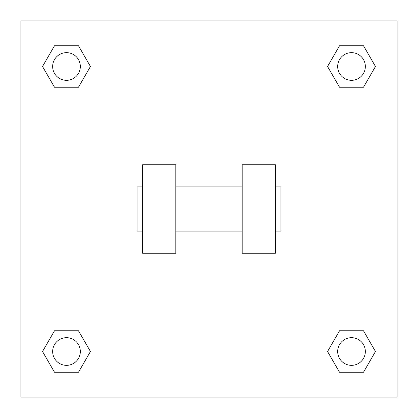 <?xml version="1.0" encoding="UTF-8"?>
<svg xmlns="http://www.w3.org/2000/svg" width="418" height="418" viewBox="0 0 418 418"><rect width="100%" height="100%" fill="white"/><g stroke="black" fill="none" stroke-linecap="round" stroke-linejoin="round"><path stroke-width="0.63" d="M327.555 351.512L339.536 330.769L363.493 330.769L375.469 351.512L363.493 372.26L339.536 372.26L327.555 351.512L339.536 330.769L363.493 330.769L339.536 330.769M363.493 372.26L339.536 372.26L363.493 372.26L375.469 351.512M365.342 351.512A13.831 13.831 0 0 0 344.599 339.536A13.831 13.831 0 0 0 344.599 363.493A13.831 13.831 0 0 0 365.342 351.512M42.532 351.512L54.507 330.769L78.464 330.769L90.445 351.512L78.464 372.26L54.507 372.26L42.532 351.512L54.507 330.769L78.464 330.769L54.507 330.769M78.464 372.26L54.507 372.26L78.464 372.26L90.445 351.512M80.319 351.512A13.831 13.831 0 0 0 59.57 339.536A13.831 13.831 0 0 0 59.57 363.493A13.831 13.831 0 0 0 80.319 351.512M327.555 66.488L339.536 45.74L363.493 45.74L375.469 66.488L363.493 87.231L339.536 87.231L327.555 66.488L339.536 45.74L363.493 45.74L339.536 45.74M363.493 87.231L339.536 87.231L363.493 87.231L375.469 66.488M365.342 66.488A13.831 13.831 0 0 0 344.599 54.507A13.831 13.831 0 0 0 344.599 78.464A13.831 13.831 0 0 0 365.342 66.488M42.532 66.488L54.507 45.74L78.464 45.74L90.445 66.488L78.464 87.231L54.507 87.231L42.532 66.488L54.507 45.74L78.464 45.74L54.507 45.74M78.464 87.231L54.507 87.231L78.464 87.231L90.445 66.488M80.319 66.488A13.831 13.831 0 0 0 59.57 54.507A13.831 13.831 0 0 0 59.57 78.464A13.831 13.831 0 0 0 80.319 66.488M397.1 20.9L397.1 397.1L20.9 397.1L20.9 20.9L397.1 20.9M242.194 164.739L242.194 253.261L275.389 253.261L275.389 164.739L242.194 164.739M175.806 253.261L175.806 164.739L142.611 164.739L142.611 253.261L175.806 253.261M275.389 231.128L280.922 231.128L280.922 186.872L275.389 186.872M142.611 186.872L137.078 186.872L137.078 231.128L142.611 231.128M242.194 186.872L175.806 186.872M242.194 231.128L175.806 231.128"/></g></svg>
